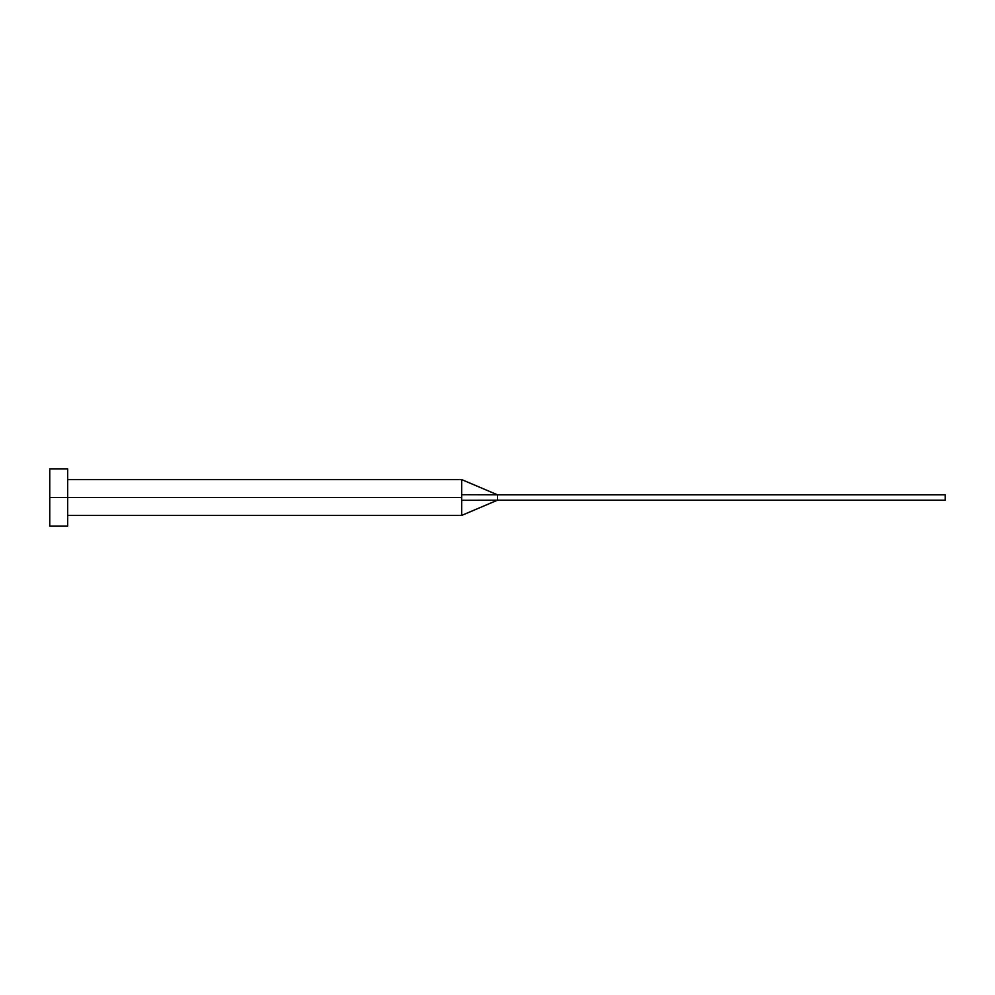 <?xml version="1.0" encoding="UTF-8"?>
<svg xmlns="http://www.w3.org/2000/svg" width="995" height="995" viewBox="0 0 995 995"><rect width="100%" height="100%" fill="white"/><g stroke="black" fill="none" stroke-linecap="round" stroke-linejoin="round"><path stroke-width="0.75" stroke-dasharray="4.97 3.73" d="M461.68 500.298L461.68 515.41L461.68 497.5L461.68 515.41L461.68 500.298L497.5 500.187L461.68 500.298M67.66 497.5L461.68 497.5L67.66 497.5L67.66 526.156L67.66 497.5L49.75 497.5L67.66 497.5L67.66 468.844L67.66 497.5M49.75 526.156L49.75 468.844L49.75 526.156M461.68 494.702L461.68 479.59L461.68 494.702L497.5 494.813L461.68 494.702M497.5 494.813L497.5 500.187L945.25 500.187L497.5 500.187L497.5 494.813L945.25 494.813L497.5 494.813M945.25 500.187L945.25 494.813L945.25 500.187"/><path stroke-width="1.49" d="M49.75 526.156L49.75 468.844L49.75 497.5L461.68 497.5L461.68 515.41L461.68 497.5L49.75 497.5L49.75 526.156L67.66 526.156L67.66 468.844L67.66 526.156M461.68 494.702L461.68 479.59L461.68 494.702L497.5 494.813L461.68 494.702L461.68 497.5L461.68 494.702M461.68 500.298L497.5 500.187L497.5 494.813L945.25 494.813L497.5 494.813L497.5 500.187L461.68 500.298L461.68 515.41L461.68 500.298M497.5 500.187L945.25 500.187L497.5 500.187L461.68 515.41L67.66 515.41M945.25 494.813L945.25 500.187L945.25 494.813M49.75 468.844L67.66 468.844M67.66 479.59L461.68 479.59L497.5 494.813"/></g></svg>
